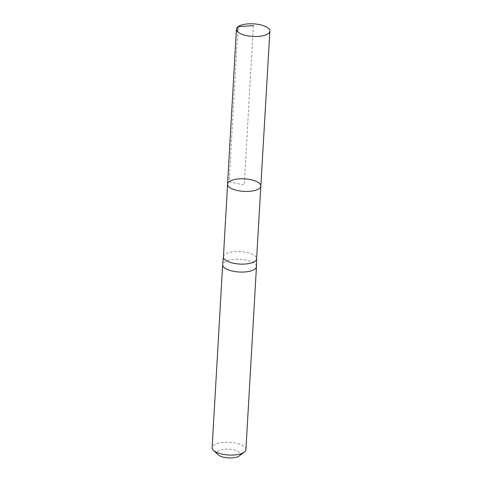 <?xml version="1.0" encoding="UTF-8"?>
<svg xmlns="http://www.w3.org/2000/svg" width="482" height="482" viewBox="0 0 482 482"><rect width="100%" height="100%" fill="white"/><g stroke="black" fill="none" stroke-linecap="round" stroke-linejoin="round"><path stroke-width="0.36" stroke-dasharray="2.41 1.81" d="M223.431 256.822L223.437 256.779A16.611 6.248 -176.7 0 1 225.01 254.412A16.611 6.248 -176.7 0 1 243.693 251.905A16.611 6.248 -176.7 0 1 256.605 258.689L256.605 258.738M256.466 266.534A16.924 6.368 3.3 0 0 243.314 259.623A16.924 6.368 3.3 0 0 224.275 262.178A16.924 6.368 3.3 0 0 222.678 264.588M239.259 455.912A11.652 4.38 3.3 0 0 233.692 449.796A11.652 4.38 3.3 0 0 218.207 451.134A11.652 4.38 3.3 0 0 218.003 454.689M245.91 449.622A16.924 6.368 3.3 0 0 232.884 442.627A16.924 6.368 3.3 0 0 213.725 445.169A16.924 6.368 3.3 0 0 212.116 447.67M260.84 186.094A16.665 6.266 3.3 0 0 248.019 179.208A16.665 6.266 3.3 0 0 229.155 181.708A16.665 6.266 3.3 0 0 227.57 184.172M253.405 25.6L244.205 185.13L229.155 181.708L237.704 31.83"/><path stroke-width="0.72" d="M256.605 258.689A16.611 6.248 -176.7 0 1 256.605 258.786A16.611 6.248 -176.7 0 1 239.656 264.064A16.611 6.248 -176.7 0 1 223.431 256.87A16.611 6.248 -176.7 0 1 223.437 256.779M229.155 181.708A16.665 6.266 3.3 0 0 227.57 184.172A16.665 6.266 3.3 0 0 243.85 191.39A16.665 6.266 3.3 0 0 260.84 186.094A16.665 6.266 3.3 0 0 248.019 179.208A16.665 6.266 3.3 0 0 229.155 181.708M223.431 256.822L222.678 264.588A16.924 6.368 3.3 0 0 222.666 264.678A16.924 6.368 3.3 0 0 239.199 272.011A16.924 6.368 3.3 0 0 256.46 266.63A16.924 6.368 3.3 0 0 256.466 266.534L256.605 258.738M222.666 264.678L212.116 447.67A16.924 6.368 3.3 0 0 213.424 450.339L218.003 454.689A11.652 4.38 3.3 0 0 228.48 457.9A11.652 4.38 3.3 0 0 239.259 455.912L244.308 452.116A16.924 6.368 3.3 0 0 245.91 449.622L256.46 266.63M213.424 450.339A16.924 6.368 3.3 0 0 228.649 455.002A16.924 6.368 3.3 0 0 244.308 452.116M223.431 256.87L227.57 184.172A16.665 6.266 3.3 0 0 243.85 191.39A16.665 6.266 3.3 0 0 260.84 186.094L269.884 31.119A16.768 6.308 3.3 0 0 256.984 24.19A16.768 6.308 3.3 0 0 238 26.709A16.768 6.308 3.3 0 0 236.403 29.185A16.768 6.308 3.3 0 0 249.308 36.108A16.768 6.308 3.3 0 0 268.287 33.595A16.768 6.308 3.3 0 0 269.884 31.119M237.704 31.83L238 26.709L253.405 25.6M256.605 258.786L260.84 186.094M227.57 184.172L236.403 29.185"/></g></svg>
